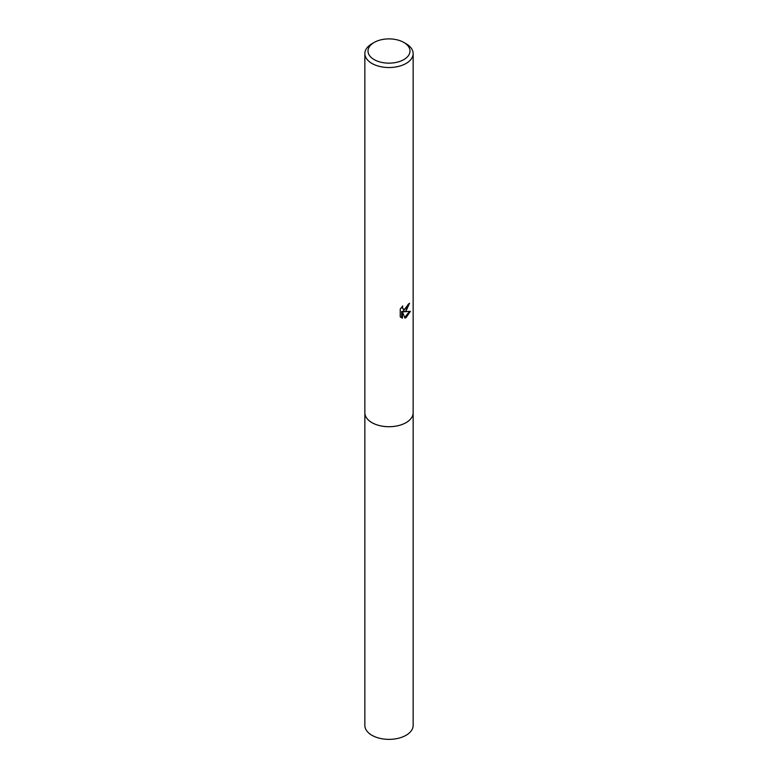 <?xml version="1.0" encoding="UTF-8"?>
<svg xmlns="http://www.w3.org/2000/svg" width="778" height="778" viewBox="0 0 778 778"><rect width="100%" height="100%" fill="white"/><g stroke="black" fill="none" stroke-linecap="round" stroke-linejoin="round"><path stroke-width="1.17" d="M413.147 412.369A24.157 13.946 180 0 1 413.157 412.778A24.147 13.946 180 0 1 406.077 422.629A24.147 13.946 180 0 1 379.761 425.644A24.147 13.946 180 0 1 364.853 412.768A24.157 13.946 180 0 1 364.853 412.369M413.147 412.486A24.157 13.946 180 0 1 406.077 422.639A24.157 13.946 180 0 1 379.528 425.605A24.157 13.946 180 0 1 364.853 412.486M406.077 310.908L403.763 311.774L410.376 311.356L406.077 317.619L404.939 318.095L402.44 311.842L402.44 318.153L400.232 316.85L400.232 309.08L402.771 305.929L402.43 307.475L403.364 309.323L406.077 308.817L408.071 304.412A24.147 13.946 0 0 0 409.549 303.196L406.077 310.908M403.85 42.45L406.077 43.733A24.147 13.946 180 0 1 413.147 53.594A24.147 13.946 180 0 1 406.077 63.456A24.147 13.946 180 0 1 379.761 66.47A24.147 13.946 180 0 1 364.853 53.594A24.147 13.946 180 0 1 371.923 43.733L374.15 42.45A20.996 12.127 180 0 1 403.85 42.45A20.996 12.127 180 0 1 403.85 59.595A20.996 12.127 180 0 1 374.15 59.595A20.996 12.127 180 0 1 374.15 42.45L371.923 43.733M408.713 303.926L403.014 311.346L403.763 311.774M403.364 309.323L401.672 307.106M400.903 317.434L401.681 317.706L401.681 311.404L402.44 311.842M404.706 317.482L409.393 311.57M401.681 317.716L402.44 318.153M364.843 412.778A24.157 13.946 180 0 0 371.913 422.639A24.157 13.946 180 0 0 398.248 425.663A24.157 13.946 180 0 0 413.157 412.778L413.147 725.427A24.147 13.946 180 0 1 398.239 738.303A24.147 13.946 180 0 1 371.923 735.288A24.147 13.946 180 0 1 364.853 725.427L364.853 53.594M413.147 412.768L413.147 53.594"/></g></svg>
